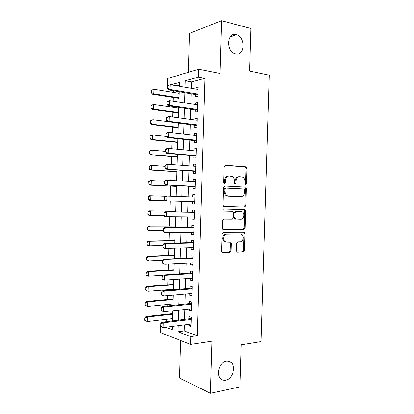 <?xml version="1.0" encoding="UTF-8"?>
<svg xmlns="http://www.w3.org/2000/svg" width="414" height="414" viewBox="0 0 414 414"><rect width="100%" height="100%" fill="white"/><g stroke="black" fill="none" stroke-linecap="round" stroke-linejoin="round"><path stroke-width="0.62" d="M245.683 184.685L246.49 183.718L246.956 168.358L245.89 166.826L225.34 165.227L224.119 166.625L223.643 182.46L224.435 183.547L225.288 182.553L225.351 180.509C225.666 177.637 226.96 176.131 229.227 175.986L232.347 176.535C233.77 177.492 234.49 178.993 234.5 181.037L234.438 183.055L235.209 184.126L236.037 183.143L236.099 181.125C236.41 178.294 237.667 176.809 239.872 176.669L242.863 177.182C244.27 178.118 244.979 179.604 244.995 181.642L244.933 183.63L245.683 184.685M245.243 184.484L245.538 183.728L246.004 168.4L245.321 166.987L224.869 165.315M224.015 183.371L224.419 180.525L225.351 180.509M234.779 183.935L235.162 181.146L236.099 181.125M226.36 361.096C219.808 361.857 215.741 374.163 220.636 378.624C222.075 380.042 223.788 380.564 225.785 380.192C232.435 379.183 236.203 366.871 231.245 362.576C229.873 361.282 228.249 360.791 226.36 361.096M236.203 34.636C226.95 31.764 225.671 51.093 234.945 53.763L235.623 53.96C244.964 56.527 245.859 37.141 236.513 34.724L236.203 34.636M236.554 250.724L237.072 251.955L237.641 252.136L243.303 251.929L244.457 250.444L244.979 233.429L244.426 232.156L223.327 232.202L222.106 233.703L221.578 251.246L222.101 252.488L222.711 252.69L229.817 252.426L231.012 250.915L231.24 243.499L230.701 242.242L226.624 242.143L225.061 241.636C222.39 239.892 223.814 234.081 226.862 234.236L240.41 234.06L241.817 234.505C244.462 236.135 243.168 241.936 240.177 241.828L237.952 241.879L236.777 243.36L236.554 250.724M184.432 324.886L184.251 330.952L197.25 335.692L190.833 336.592L190.606 344.422L160.275 332.504L160.57 325.311M167.598 85.776L167.629 78.453L198.72 69.221L220.01 73.413L221.588 20.7L250.853 28.494L249.559 71.048L269.302 75.157L261.105 341.602L241.233 344.81L239.954 386.883L210.452 393.3L212.009 341.193L190.606 344.422M198.72 69.221L198.487 77.123L185.286 80.787L185.099 87.245M197.25 335.692L204.873 78.313L198.487 77.123M244.669 206.984L245.823 205.567L246.346 188.52L245.699 187.154L224.714 185.984L223.498 187.413L222.97 204.987L223.581 206.332L244.669 206.984L243.722 206.948L244.876 205.535L245.393 188.525L244.752 187.159L224.404 186.021M245.657 210.985L245.14 228.016L243.986 229.465L223.405 229.604L222.835 229.418L222.277 228.124L222.499 220.615L223.72 219.135L232.202 219.192L233.392 217.733L233.543 212.817L232.942 211.492L232.44 211.331L223.234 211.057C222.592 210.146 222.737 209.494 223.669 209.096L245.062 209.665L245.657 210.985L244.715 210.938L244.198 227.933L245.14 228.016M180.52 340.458L179.422 378.039L210.452 393.3M221.588 20.7L189.524 33.363L188.386 72.29M172.498 318.62L172.488 320.017M172.742 311.292L172.643 313.589M172.923 303.948L173.218 295.13M173.171 296.714L173.068 299.001M173.595 282.131L173.492 284.402M173.352 289.272L173.331 289.909M174.02 267.537L173.921 269.793M174.444 252.938L174.346 255.184M174.874 238.329L174.77 240.56M175.298 223.715L175.2 225.935M175.432 217.867L175.464 216.791M175.722 209.091L175.624 211.295M175.862 203.243L175.924 201.095M176.116 194.461L176.059 196.386M176.54 179.826L176.519 180.68M176.348 186.398L176.323 188.608M176.778 171.738L176.747 173.968M177.208 157.077L177.176 159.318M177.632 142.4L177.601 144.662M178.061 127.719L178.03 129.996M178.657 107.288L178.636 108.111M178.491 113.032L178.46 115.32M195.724 94.356L195.651 96.778L197.856 96.271L198.125 87.023L195.92 87.582L195.879 89.088M195.268 109.7L195.201 112.101L197.4 111.677L197.675 102.434L195.47 102.905L195.424 104.525M194.818 125.033L194.746 127.414L196.945 127.077L197.219 117.835L195.02 118.228L194.968 119.951M194.368 140.356L194.295 142.721L196.49 142.468L196.764 133.23L194.57 133.536L194.513 135.373M193.918 155.674L193.845 158.019L196.039 157.848L196.308 148.621L194.119 148.838L194.057 150.784M193.462 170.982L193.395 173.306L195.584 173.223L195.858 163.996L193.664 164.135L193.607 166.185M193.012 186.279L192.945 188.587L195.134 188.587L195.403 179.365L193.214 179.422L193.152 181.575M192.562 201.577L192.494 203.859L194.678 203.942L194.953 194.73L192.764 194.699L192.701 196.96M192.112 216.946L192.044 219.125L194.228 219.291L194.497 210.079L192.319 209.965L192.246 212.268M191.656 232.311L191.599 234.381L193.773 234.629L194.047 225.423L191.868 225.226L191.796 227.545M191.206 247.67L191.149 249.626L193.322 249.958L193.592 240.762L191.418 240.477L191.351 242.816M190.756 263.014L190.699 264.867L192.867 265.281L193.141 256.09L190.968 255.723L190.901 258.072M190.3 278.358L190.249 280.097L192.417 280.594L192.686 271.408L190.518 270.958L190.45 273.323M189.85 293.686L189.803 295.317L191.967 295.901L192.236 286.716L190.073 286.183L190 288.568M189.4 309.01L189.353 310.531L191.516 311.193L191.785 302.018L189.622 301.402L189.55 303.804M204.873 78.313L191.568 81.91L191.377 88.322M191.221 93.616L190.921 103.842M190.771 109.048L190.466 119.361M190.316 124.464L190.01 134.866M189.866 139.88L189.555 150.365M189.41 155.281L189.1 165.854M188.96 170.677L188.644 181.332M188.51 186.062L188.194 196.805M188.054 201.447L187.739 212.201M187.604 216.905L187.288 227.565M187.149 232.357L186.838 242.92M186.693 247.8L186.388 258.264M186.243 263.237L185.938 273.602M185.788 278.663L185.488 288.931M185.332 294.08L185.037 304.254M184.882 309.486L184.587 319.567M188.95 324.322L188.908 325.735L191.066 326.486L191.335 317.31L189.177 316.612L189.105 319.028M173.43 90.692L173.383 92.41M173.233 97.45L173.13 101.145M172.974 106.465L172.948 107.293M172.804 112.251L172.669 117.012M172.374 127.041L172.208 132.863M171.945 141.826L171.748 148.709M171.515 156.601L171.287 164.544M171.085 171.37L170.827 180.369M170.661 186.129L170.366 196.189M170.226 200.93L169.931 211.202M169.771 216.739L169.502 225.946M169.31 232.533L169.072 240.674M168.85 248.322L168.648 255.397M168.394 264.101L168.219 270.114M167.934 279.869L167.794 284.822M167.649 289.728L167.629 290.369M167.479 295.632L167.365 299.524M167.22 304.507L167.173 306.029M167.018 311.385L166.935 314.216M166.79 319.277L166.723 321.683M171.924 326.455L172.296 326.589M179.334 85.217L176.98 85.853M179.143 91.83L179.065 93.331M178.92 98.335L178.884 100.643M178.118 325.678L177.942 331.785L190.833 336.592M184.939 92.581L184.639 102.889M184.489 108.137L184.183 118.528M184.033 123.677L183.723 134.157M183.578 139.213L183.267 149.78M183.123 154.738L182.812 165.393M182.667 170.252L182.357 180.996M182.217 185.762L181.896 196.588M181.762 201.266L181.446 212.103M181.306 216.848L180.99 227.586M180.851 232.42L180.54 243.065M180.395 247.986L180.085 258.533M179.94 263.542L179.635 273.99M179.485 279.088L179.179 289.438M179.029 294.628L178.729 304.88M178.574 310.158L178.279 320.312M179.303 86.252L179.417 82.417L170.822 84.803M167.825 85.631L167.416 85.745M165.724 327.231L172.208 329.647L172.302 326.408M172.462 321L172.757 310.774M173.368 289.909L173.673 279.481M173.823 274.347L174.128 263.821M174.273 258.776L174.584 248.157M174.729 243.199L175.044 232.477M175.184 227.612L175.5 216.791M175.639 212.015L175.955 201.095M176.095 196.386L176.411 185.482M176.55 180.68L176.866 169.864M177.011 164.963L177.321 154.231M177.466 149.242L177.777 138.597M177.927 133.505L178.237 122.948M178.387 117.767L178.693 107.293M178.848 102.015L179.148 91.629M191.568 81.91L185.286 80.787M184.251 330.952L177.942 331.785M195.92 87.582L198.099 87.954M195.47 102.905L197.649 103.241M195.02 118.228L197.199 118.518M194.57 133.536L196.748 133.789M194.119 148.838L196.298 149.05M193.664 164.135L195.848 164.301M193.214 179.422L195.398 179.547M192.494 203.859L194.678 203.916M192.764 194.699L194.947 194.782M192.044 219.125L194.228 219.141M191.599 234.381L193.783 234.35M191.149 249.626L193.333 249.554M190.699 264.867L192.883 264.753M190.249 280.097L192.438 279.942M189.803 295.317L191.987 295.12M189.353 310.531L191.542 310.293M188.908 325.735L191.092 325.456M239.359 176.685L238.925 176.695C236.725 176.835 235.468 178.32 235.162 181.146M228.678 176.002L228.29 176.017C226.028 176.157 224.74 177.658 224.419 180.525M223.927 206.482L243.722 206.948M244.741 190.042L243.991 188.991L225.94 188.127L225.092 189.131L225.025 191.284C225.035 193.255 225.713 194.72 227.063 195.677L228.621 196.179L240.958 196.64C243.137 196.438 244.379 194.937 244.674 192.137L244.741 190.042M225.878 188.127L225.014 188.132L224.16 189.131L225.092 189.131M240.958 196.64L227.684 196.164L226.132 195.662C224.786 194.709 224.109 193.25 224.098 191.278L224.16 189.131M222.996 229.516L243.044 229.382L244.198 227.933M232.44 211.331L223.405 211.145M240.803 219.254C243.867 219.461 245.098 213.479 242.33 211.885L241.041 211.482L236.322 211.399L235.142 212.843L234.992 217.748L235.576 219.058L240.803 219.254M240.249 211.44L241.041 211.482M235.98 219.213L234.64 218.99L234.055 217.686L234.205 212.791L235.385 211.352L240.099 211.435M244.715 210.938L243.851 209.505M239.991 234.019L240.41 234.06M225.697 242.03L224.134 241.522C221.464 239.784 222.887 233.982 225.935 234.138L239.468 233.967M222.168 252.54L228.885 252.292L230.081 250.786L230.303 243.385L229.677 242.071M237.118 251.986L242.361 251.795L243.515 250.315L244.032 233.336L243.37 232M151.286 90.335L151.457 92.555L151.286 90.335L153.848 89.238L153.718 93.812L178.967 97.771M151.457 92.555L153.718 93.812L152.316 94.185L178.951 98.341M179.096 93.336L153.848 89.238L151.519 90.268M151.224 92.622L152.316 94.185M167.499 85.838L167.432 88.229L167.499 85.838L170.18 84.694L198.058 89.46M197.918 94.082L170.04 89.476L168.508 89.879L167.432 88.229M197.892 94.977L168.508 89.879M167.753 85.765L170.18 84.694L170.04 89.476L167.686 88.161M150.851 105.57L151.017 107.806L150.851 105.57L153.408 104.483L153.278 109.053L178.537 112.551M151.017 107.806L153.278 109.053L151.881 109.363L178.522 113.038M178.667 108.116L153.408 104.483L151.084 105.518M150.784 107.857L151.881 109.363M150.417 120.805L150.582 123.046L150.417 120.805L151.576 119.988L152.973 119.718L152.844 124.288L178.108 127.321M150.582 123.046L152.844 124.288L151.446 124.536L178.098 127.724M167.546 121.545L152.973 119.718L150.644 120.759M150.349 123.087L151.446 124.536M149.977 136.025L150.142 138.276L149.977 136.025L151.141 135.155L152.533 134.943L152.404 139.508L177.678 142.08M150.142 138.276L152.404 139.508L151.012 139.704L177.668 142.406M166.366 136.429L152.533 134.943L150.21 135.989M149.915 138.307L151.012 139.704M149.542 151.239L149.708 153.496L149.542 151.239L150.706 150.313L152.098 150.163L151.969 154.727L177.249 156.834M149.708 153.496L151.969 154.727L150.577 154.857L177.239 157.077M165.605 151.364L152.098 150.163L149.775 151.213M149.48 153.522L150.577 154.857M167.039 101.772L166.971 104.162L167.039 101.772L168.188 100.99L169.719 100.633L197.602 104.856M197.462 109.472L169.58 105.41L168.053 105.751L166.971 104.162M197.442 110.279L168.053 105.751M167.292 101.715L169.719 100.633L169.58 105.41L167.225 104.105M166.578 117.695L166.506 120.086L166.578 117.695L167.727 116.857L169.254 116.562L197.147 120.241M197.012 124.852L169.119 121.338L167.592 121.612L166.506 120.086M196.992 125.566L167.592 121.612M166.832 117.648L169.254 116.562L169.119 121.338L166.759 120.039M166.117 133.613L166.045 135.999L166.117 133.613L167.272 132.713L168.793 132.48L196.691 135.616M196.557 140.227L168.653 137.257L167.132 137.464L166.045 135.999M196.541 140.853L167.132 137.464M166.371 133.572L168.793 132.48L168.653 137.257L166.299 135.963M165.657 149.516L165.584 151.902L165.657 149.516L166.811 148.559L168.332 148.393L196.241 150.986M196.107 155.592L168.193 153.164L166.671 153.309L165.584 151.902M196.091 156.125L166.671 153.309M165.91 149.49L168.332 148.393L168.193 153.164L165.838 151.876M149.107 166.444L149.273 168.71L149.107 166.444L150.272 165.465L151.664 165.372L151.529 169.931L176.819 171.582M149.273 168.71L151.529 169.931L150.142 170.009L176.814 171.743M165.17 166.324L151.664 165.372L149.34 166.428M149.04 168.726L150.142 170.009M165.196 165.414L165.129 167.799L165.196 165.414L166.35 164.394L167.872 164.296L195.786 166.345M195.651 170.951L166.216 169.145L165.129 167.799M195.641 171.391L166.216 169.145M165.45 165.398L167.872 164.296L167.732 169.062L165.377 167.784M148.673 181.642L148.838 183.919L148.673 181.642L149.837 180.607L151.224 180.571L151.094 185.13L176.39 186.321M148.838 183.919L151.094 185.13L149.708 185.146L176.385 186.398M164.756 181.285L151.224 180.571L148.9 181.637M148.605 183.919L149.708 185.146M194.947 181.674L195.341 181.544M164.736 181.306L164.668 183.687L164.736 181.306L165.895 180.225L195.336 181.694M195.201 186.3L165.755 184.97L164.668 183.687M195.191 186.647L165.755 184.97M164.989 181.301L167.411 180.188L167.272 184.954L164.917 183.681M148.238 196.831L148.403 199.113L148.238 196.831L149.402 195.739L150.789 195.765L150.66 200.324L165.258 200.743M148.403 199.113L150.66 200.324L149.273 200.278L148.171 199.108M165.212 196.262L150.789 195.765L148.466 196.836M194.223 197.012L194.891 196.795M164.275 197.183L164.462 199.574L164.275 197.183L165.434 196.039L194.88 197.038M194.746 201.639L165.3 200.785L164.208 199.564M194.74 201.897L194.249 201.69L194.746 201.706M164.529 197.188L166.951 196.07L166.811 200.831L164.462 199.574M175.66 211.295L148.973 210.866L150.354 210.949L150.225 215.503L163.954 215.653M147.964 214.302L150.225 215.503L148.838 215.399L147.736 214.286L148.031 212.025L147.736 214.286M175.66 211.357L150.354 210.949L148.031 212.025M147.803 212.009L148.973 210.866M164.068 213.07L164.001 215.451L164.068 213.07L166.49 211.942L164.979 211.849L194.44 212.04M194.295 216.967L166.35 216.703L166.49 211.942L194.43 212.372M164.001 215.451L166.35 216.703L164.839 216.594L163.747 215.435M194.29 217.138L193.861 216.962M164.979 211.849L163.815 213.055M175.231 225.935L148.538 225.982L149.92 226.127L149.79 230.676L163.307 230.577M147.529 229.485L149.79 230.676L148.409 230.515L147.301 229.459L147.596 227.208L147.301 229.459M175.231 226.075L149.92 226.127L147.596 227.208M147.368 227.182L148.538 225.982M163.608 228.942L163.54 231.322L163.608 228.942L166.03 227.809L164.518 227.653L193.99 227.276M193.84 232.29L165.89 232.57L166.03 227.809L193.98 227.695M163.54 231.322L165.89 232.57L164.384 232.389L163.287 231.291M164.518 227.653L163.359 228.916M174.806 240.56L148.103 241.093L149.485 241.295L149.351 245.844L162.878 245.497M147.094 244.658L149.351 245.844L147.974 245.621L146.867 244.622L147.161 242.381L146.867 244.622M174.801 240.788L149.485 241.295L147.161 242.381M146.934 242.345L148.103 241.093M163.152 244.803L163.08 247.184L163.152 244.803L165.569 243.665L164.063 243.442L193.54 242.5M193.39 247.603L165.434 248.421L165.569 243.665L193.524 243.013M163.08 247.184L165.434 248.421L163.923 248.183L162.831 247.142M164.063 243.442L162.899 244.767M174.382 255.179L147.669 256.194L149.05 256.452L148.916 261.001L162.614 260.401M146.659 259.821L148.916 261.001L147.539 260.722L146.432 259.775L146.499 257.503L146.432 259.775M174.372 255.485L149.05 256.452L146.727 257.549M146.499 257.503L147.669 256.194M162.692 260.66L162.624 263.035L162.692 260.66L165.114 259.516L163.608 259.226L193.095 257.72M192.94 262.911L164.974 264.267L165.114 259.516L193.074 258.32M162.624 263.035L164.974 264.267L163.468 263.961L162.371 262.983M163.608 259.226L162.443 260.608M173.952 269.793L147.239 271.284L148.616 271.605L148.481 276.148L162.94 275.258M146.225 274.979L148.481 276.148L147.11 275.812L145.997 274.922L146.292 272.707L145.997 274.922M173.942 270.182L148.616 271.605L146.292 272.707M146.064 272.65L147.239 271.284M162.231 276.5L162.164 278.876L162.231 276.5L164.653 275.351L163.147 274.999L192.645 272.929M192.489 278.208L164.513 280.102L164.653 275.351L192.624 273.618M162.164 278.876L164.513 280.102L163.012 279.729L161.915 278.819M163.147 274.999L161.983 276.443M173.528 284.397L146.804 286.369L148.181 286.747L148.046 291.29L173.388 289.272M145.795 290.126L148.046 291.29L145.568 290.059L145.857 287.854L145.568 290.059M173.513 284.868L148.181 286.747L145.857 287.854M145.63 287.787L146.804 286.369M161.776 292.336L161.703 294.711L161.776 292.336L164.192 291.182L162.692 290.768L192.194 288.128M192.039 293.495L164.058 295.927L164.192 291.182L192.174 288.91M161.703 294.711L164.058 295.927L162.557 295.492L161.455 294.639M162.692 290.768L161.522 292.268M173.104 298.996L146.375 301.444L147.746 301.884L147.612 306.422L172.959 303.948M145.361 305.263L147.612 306.422L145.133 305.19L145.195 302.919L145.133 305.19M173.088 299.545L147.746 301.884L145.423 302.996M145.195 302.919L146.375 301.444M161.315 308.161L161.248 310.536L161.315 308.161L163.732 307.002L162.236 306.52L191.749 303.322M191.584 308.777L163.597 311.747L163.732 307.002L191.723 304.192M161.248 310.536L163.597 311.747L160.999 310.453M162.236 306.52L161.067 308.083M172.679 313.584L145.94 316.513L147.312 317.01L147.182 321.549L172.529 318.614M144.926 320.395L147.182 321.549L144.698 320.312L144.765 318.04L144.698 320.312M172.659 314.216L147.312 317.01L144.993 318.128M144.765 318.04L145.94 316.513M160.86 323.981L160.787 326.351L160.86 323.981L163.276 322.811L161.781 322.268L191.299 318.506M191.133 324.048L163.137 327.552L163.276 322.811L191.273 319.468M160.787 326.351L163.137 327.552L161.641 326.993L160.539 326.258M161.781 322.268L160.611 323.888M245.538 183.728L246.49 183.718M224.357 182.564L225.288 182.553M235.1 183.154L236.037 183.143M244.943 166.873L245.89 166.826M246.004 168.4L246.956 168.358M244.327 187.024L245.279 187.019M245.393 188.525L246.346 188.52M244.876 205.535L245.823 205.567M224.098 191.278L225.025 191.284M227.684 196.164L228.621 196.179M243.044 229.382L243.986 229.465M235.385 211.352L236.322 211.399M234.205 212.791L235.142 212.843M234.055 217.686L234.992 217.748M225.935 234.138L226.862 234.236M230.303 243.385L231.24 243.499M230.081 250.786L231.012 250.915M228.885 252.292L229.817 252.426M222.38 252.638L222.711 252.69M244.032 233.336L244.979 233.429M243.515 250.315L244.457 250.444M242.361 251.795L243.303 251.929M237.336 252.095L237.641 252.136M197.913 94.361L197.028 94.568M197.902 94.589L197.406 94.702M197.457 109.715L196.578 109.886M197.452 109.917L196.955 110.015M197.007 125.054L196.122 125.194M197.002 125.235L196.5 125.313L197.002 125.23M196.552 140.387L195.672 140.496M196.546 140.548L196.05 140.605M196.101 155.711L195.222 155.783M196.096 155.85L195.599 155.892M195.651 171.029L194.771 171.07M195.646 171.142L195.149 171.163M195.196 186.336L194.321 186.341M195.196 186.429L194.699 186.435M194.885 196.981L194.389 196.971M194.435 212.253L193.938 212.222M194.43 212.341L193.555 212.289M193.985 227.514L193.488 227.467M193.98 227.622L193.105 227.54M193.535 242.77L193.038 242.702M193.529 242.899L192.66 242.785M193.084 258.015L192.593 257.932M193.079 258.17L192.21 258.02M192.634 273.256L192.143 273.152M192.629 273.431L191.76 273.245M192.184 288.486L191.692 288.361M192.179 288.682L191.309 288.465M191.734 303.705L191.247 303.56M191.729 303.923L190.864 303.674M191.289 318.915L190.797 318.754M191.278 319.158L190.414 318.873M230.065 36.981L236.513 34.724M227.296 361.003L231.245 362.576M245.321 166.987L246.268 166.94M244.752 187.159L245.699 187.154M226.132 195.662L227.063 195.677M234.64 218.99L235.576 219.058M244.115 209.624L245.062 209.665M224.134 241.522L225.061 241.636M229.77 242.128L230.701 242.242M243.479 232.068L244.426 232.156M197.908 94.511L197.302 94.651M197.452 109.876L196.898 109.984"/></g></svg>
